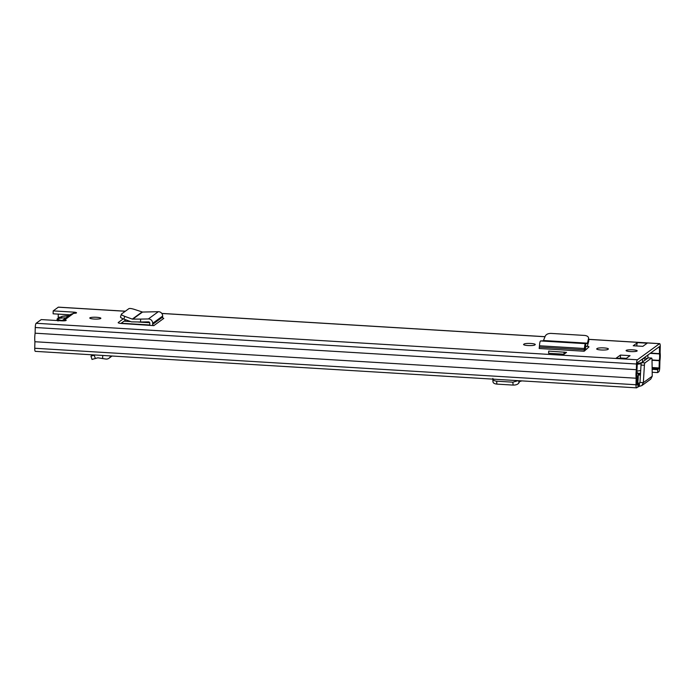 <?xml version="1.0" encoding="UTF-8"?>
<svg xmlns="http://www.w3.org/2000/svg" width="695" height="695" viewBox="0 0 695 695"><rect width="100%" height="100%" fill="white"/><g stroke="black" fill="none" stroke-linecap="round" stroke-linejoin="round"><path stroke-width="1.04" d="M94.112 319.031A5.543 0.921 1.4 0 0 100.862 318.293A5.543 0.921 1.4 0 0 96.518 317.285A5.543 0.921 1.4 0 0 89.777 318.023A5.543 0.921 1.4 0 0 94.112 319.031M523.7 344.303A5.664 0.947 1.4 0 0 523.57 344.503A5.664 0.947 1.4 0 0 528.009 345.537A5.664 0.947 1.4 0 0 534.768 344.981L535.141 344.703A5.664 0.947 1.4 0 0 535.272 344.512A5.664 0.947 1.4 0 0 530.233 343.452A5.664 0.947 1.4 0 0 524.073 344.034L523.691 344.703M630.434 351.583A5.543 0.921 1.4 0 0 637.176 350.845A5.543 0.921 1.4 0 0 632.832 349.837A5.543 0.921 1.4 0 0 626.091 350.575A5.543 0.921 1.4 0 0 630.434 351.583M596.814 348.742A5.664 0.947 1.4 0 0 596.684 348.942A5.664 0.947 1.4 0 0 601.123 349.976A5.664 0.947 1.4 0 0 607.882 349.411L608.255 349.142A5.664 0.947 1.4 0 0 608.386 348.951A5.664 0.947 1.4 0 0 603.347 347.882A5.664 0.947 1.4 0 0 597.187 348.473L596.805 349.142M587.431 346.258A4.926 0.817 1.4 0 1 588.952 346.892A4.926 0.817 1.4 0 1 588.882 347.022L584.139 351.236L584.469 348.508A4.187 0.877 93.5 0 1 585.607 343.669L585.746 346.596L587.24 346.431L588.778 341.019L588.63 338.1L587.379 343.478L585.824 343.651M642.849 346.345L647.167 343.208L637.55 342.626L633.223 345.762L642.849 346.345M620.427 355.076L616.1 358.212L625.717 358.794L630.044 355.658L620.427 355.076L620.348 357.986L619.801 358.385M652.188 372.259L657.652 372.589L658.851 371.721A3.692 0.773 93.5 0 0 659.746 367.49L659.903 360.974A8.375 1.755 93.5 0 0 660.111 352.435L660.25 346.744A3.692 0.773 93.5 0 0 659.677 343.643A3.692 0.773 93.5 0 0 659.538 343.686L637.402 359.775A3.692 0.773 93.5 0 0 636.507 364.006L636.368 369.688A8.375 1.755 93.5 0 0 636.16 378.228L636.003 384.752A3.692 0.773 93.5 0 0 636.577 387.853L35.323 351.357A3.692 0.773 93.5 0 1 34.75 348.256L34.906 341.732A8.375 1.755 93.5 0 1 35.115 333.192L35.254 327.51A3.692 0.773 93.5 0 1 36.149 323.279L41.24 319.578L61.681 320.821A3.692 0.617 1.4 0 0 66.181 320.326A3.692 0.617 1.4 0 0 64.739 319.804L64.722 320.786M125.361 311.204L58.423 307.147A3.692 0.773 93.5 0 0 58.284 307.19L53.194 310.891L73.635 312.133A3.692 0.617 1.4 0 1 76.528 312.802A3.692 0.617 1.4 0 1 73.644 313.332L70.803 314.288M149.912 325.399A4.187 4.04 54 0 1 149.764 324.174L149.79 323.149A1.234 1.19 -126 0 0 148.522 321.863L140.538 322.011L140.616 319.092L148.365 318.944A4.187 4.04 54 0 1 152.674 323.323L152.648 324.348A1.234 1.19 -126 0 0 153.821 325.634L121.799 323.522A4.926 0.817 1.4 0 1 118.185 322.645A4.926 0.817 1.4 0 1 118.306 322.471L123.258 318.875M566.529 352.382L564.019 354.215L548.624 353.277L548.676 351.088L566.529 352.382M120.904 323.444L125.647 319.995A4.926 0.817 -178.6 0 1 125.934 319.856M585.094 348.916A4.926 0.817 -178.6 0 1 586.754 349.072M626.334 358.351L620.348 357.986M70.039 314.835L53.115 313.81L53.194 310.891M657.652 372.589L657.722 369.671L659.103 367.959L659.312 360.384A5.421 1.138 93.5 0 0 659.468 353.911L659.468 346.596L637.332 362.694L636.968 370.27A5.421 1.138 93.5 0 0 636.802 376.742L636.646 384.283L636.759 384.908L637.984 384.022L636.655 383.944M652.145 369.332L657.722 369.671M58.328 318.362A5.421 1.138 93.5 0 0 58.215 317.415L58.276 314.123M636.577 387.853A3.692 0.773 93.5 0 0 636.716 387.81L637.914 386.941L637.984 384.022M34.906 341.732L636.16 378.228M35.115 333.192L636.368 369.688M637.55 342.626A3.449 0.721 93.5 0 0 636.742 345.98M61.864 320.829L62.333 320.847M73.644 313.332L64.739 319.804L62.124 320.595L63.01 320.065L63.367 320.855M588.778 341.019L588.578 338.76C588.752 336.901 587.457 335.798 584.703 335.442L550.97 333.4C548.112 333.409 546.201 334.321 545.236 336.137L543.36 340.811L540.632 340.941A4.187 0.877 93.5 0 0 539.494 345.78L539.172 348.499L584.139 351.236M585.008 350.601A4.187 0.877 93.5 0 0 585.077 349.359L585.746 346.596M140.616 319.092L132.311 319.101L124.735 316.364C122.172 315.374 121.069 314.609 121.434 314.062L128.914 308.623C129.791 308.267 131.607 308.519 134.343 309.379L142.518 312.055L158.338 311.69A4.187 4.04 54 0 1 162.647 316.077L162.621 317.094A1.234 1.19 -126 0 0 163.794 318.38L153.821 325.634M120.478 316.963L121.434 314.062M120.591 316.816C120.226 317.354 121.33 318.119 123.892 319.118L131.468 321.855L140.538 322.011M564.019 354.215L564.071 352.026M58.006 321.029L57.372 319.483L59.379 319.952L58.493 320.23A8.375 1.399 1.4 0 0 56.747 320.517M62.263 320.482A8.74 1.451 -178.6 0 1 59.379 319.952M58.406 319.587A8.74 1.451 -178.6 0 1 58.154 319.422A8.74 1.451 -178.6 0 1 58.189 318.823A8.74 1.451 -178.6 0 1 60.309 318.197L62.072 317.997A8.74 1.451 -178.6 0 1 65.86 317.867M57.372 319.483A9.608 1.599 -178.6 0 1 57.112 319.101A9.608 1.599 -178.6 0 1 59.179 318.171M59.961 318.223L60.665 316.963L62.307 316.321L68.683 315.817A8.375 1.399 1.4 0 0 61.421 316.746A8.375 1.399 1.4 0 0 62.029 317.658L61.455 318.145M622.121 358.524L622.668 358.125M642.588 358.872L642.51 361.999M647.922 354.989L647.853 358.125M644.378 357.569A33.264 5.534 -178.6 0 1 647.071 358.69M641.207 363.659A33.264 5.534 -178.6 0 1 637.133 364.267M636.846 371.087A33.264 5.534 1.4 0 0 640.703 370.522M643.292 358.359A30.189 5.021 -178.6 0 1 645.394 359.906M648.348 357.899A2.467 0.513 93.5 0 0 648.261 357.856A2.467 0.513 93.5 0 0 648.174 357.882L641.607 362.66A30.189 5.021 -178.6 0 1 637.15 363.555M636.655 375.178L637.437 378.74L638.201 374.31A8.931 1.877 -86.5 0 1 637.802 382.172L637.88 383.692L639.452 382.936L639.365 386.333L637.819 387.08A4.187 0.877 93.5 0 1 637.671 387.132A4.187 0.877 93.5 0 0 637.671 387.132L637.671 387.132M638.201 374.31L636.785 371.599M637.437 378.74A5.482 1.147 -86.5 0 1 637.219 380.764A3.944 0.825 93.5 0 0 637.028 382.988L637.011 383.614A4.187 0.877 93.5 0 0 637.011 383.961M641.798 385.629L650.728 379.131L652.24 376.195L652.014 359.723A2.467 0.513 93.5 0 0 651.632 358.055A2.467 0.513 93.5 0 0 651.536 358.09L644.969 362.868A2.467 0.513 93.5 0 0 644.395 365.266L643.344 382.658L641.798 385.629L639.365 386.333M644.969 362.868L641.607 362.66A2.467 0.513 93.5 0 0 641.025 365.066L639.982 382.45L639.452 382.936L639.956 382.563M652.24 376.195L643.344 382.658L639.982 382.45L639.452 382.936M493.042 381.294C492.825 382.849 494.093 383.779 496.855 384.109L513.119 385.091C515.994 385.108 517.931 384.37 518.913 382.867L519.582 381.581L521.511 381.016A4.683 0.982 93.5 0 0 521.684 380.886M496.855 384.109L496.69 381.19L512.849 382.172L513.119 385.091M496.69 381.19C493.936 380.869 492.659 379.93 492.877 378.384M518.114 380.669L512.849 382.172M92.174 359.341L97.873 357.812L105.727 359.028A4.683 4.509 -126 0 0 110.618 355.927M102.643 358.568L102.721 355.449M92.704 354.841L90.941 356.127L95.128 354.989M92.044 359.489L90.941 356.127M36.149 323.279L637.402 359.775M58.284 307.19L125.3 311.256M161.839 313.471L545.01 336.736M588.743 339.386L659.538 343.686M73.6 313.332L73.635 312.133M652.136 368.393L658.921 368.802M652.119 367.533L659.103 367.959M652.023 359.94L659.312 360.384M652.023 360.253L659.277 360.696M58.215 317.415L60.152 317.537M650.181 353.355L659.468 353.911M58.198 317.137L60.335 317.267M650.529 353.095L659.451 353.633M658.704 347.161L659.607 347.213M34.75 348.256L636.003 384.752M35.254 327.51L636.507 364.006M597.187 348.473L597.17 349.342M524.073 344.034L524.056 344.902M539.468 347.092L584.443 349.82M539.494 345.78L584.469 348.508M540.632 340.941L585.607 343.669M543.36 340.811L587.379 343.478M543.586 340.524L587.518 343.191M152.648 324.348L162.621 317.094M152.674 323.323L162.647 316.077M148.365 318.944L158.338 311.69M132.728 319.17L142.518 312.055M132.311 319.101L142.093 311.986M123.892 319.118L124.735 316.364M62.029 317.658A1.234 1.095 110.6 0 0 61.169 318.136M624.536 358.438L626.082 358.533M124.031 321.168L130.703 321.577M138.288 322.037L149.72 322.732M585.086 349.159L586.571 349.246M121.182 323.245L149.816 324.982M638.227 374.961L640.425 375.091M637.993 373.215L640.529 373.371M638.071 373.476L640.512 373.623M636.733 380.73L637.219 380.764M638.783 383.041L638.696 386.437M638.184 374.101L640.477 374.24M644.395 365.266L641.025 365.066M651.536 358.09L648.174 357.882M518.913 382.867L518.713 380.704M95.415 358.551L94.19 355.327M161.796 313.419L545.028 336.684M588.743 339.334L659.677 343.643M625.787 358.75L616.23 358.168M70.977 314.149L62.281 320.473M57.112 319.101L57.077 320.404M56.556 320.508L58.571 320.239M651.632 358.055L648.261 357.856M492.972 381.833L492.816 379.131M112.043 356.014L108.993 358.238"/></g></svg>

